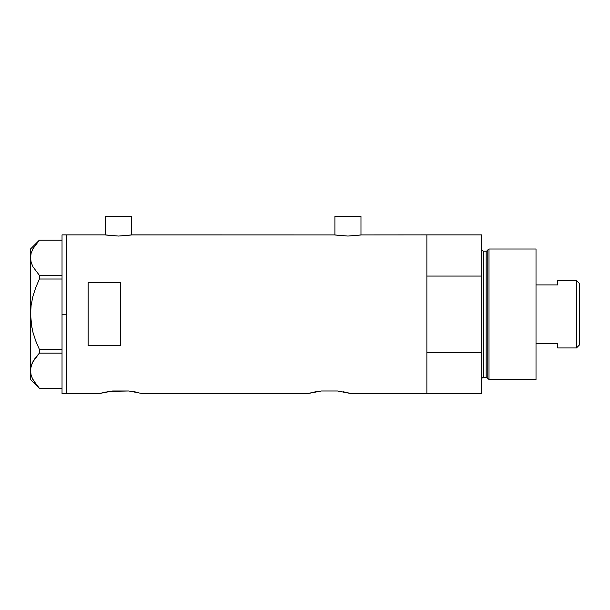 <?xml version="1.0" encoding="UTF-8"?>
<svg xmlns="http://www.w3.org/2000/svg" width="610" height="610" viewBox="0 0 610 610"><rect width="100%" height="100%" fill="white"/><g stroke="black" fill="none" stroke-linecap="round" stroke-linejoin="round"><path stroke-width="0.91" d="M131.6 234.972L131.6 216.398L105.515 216.398L105.515 234.972L105.515 216.398L131.6 216.398L131.6 234.972M360.99 234.972L360.99 216.398L334.898 216.398L334.898 234.972L334.898 216.398L360.99 216.398L360.99 234.972M131.882 234.926L334.615 234.926L132.149 234.881L118.553 236.055L104.966 234.881L66.376 234.881L66.376 393.603L98.988 393.603L112.644 390.995L128.817 390.995L142.473 393.603L307.714 393.603L321.371 390.995L337.551 390.995L351.2 393.603L426.87 393.603L426.87 234.881L361.265 234.926L426.87 234.881L426.87 276.071L481.656 276.071L481.656 234.881L481.656 352.412L426.87 352.412L426.87 393.603L351.2 393.603M361.272 234.926L347.936 236.055L334.615 234.926M314.447 392.024L321.371 390.995L337.551 390.995L350.963 393.534M313.479 392.222L307.714 393.603L141.467 393.328M138.729 392.657L136.716 392.222L138.714 392.657M109.747 391.353L128.817 390.995L135.755 392.032M88.114 345.748L88.114 282.735L120.734 282.735L120.734 345.748L88.114 345.748L88.114 282.735L120.734 282.735L120.734 345.748L88.114 345.748M104.966 234.881L66.376 234.881L66.376 314.241L66.376 235.262L66.376 314.241L62.029 314.241L66.376 314.241L66.376 393.603L66.376 322.019L66.376 393.603L99.232 393.534M99.956 393.343L109.739 391.353M105.713 392.024L104.745 392.222M132.301 391.437L131.745 391.353M134.36 391.772L135.603 392.001M341.036 391.437L340.433 391.345M343.094 391.772L344.33 392.001M350.231 393.343L344.482 392.032M426.87 393.603L426.87 234.881L426.87 276.071L481.656 276.071L481.656 393.603L426.87 393.603L481.656 393.603L481.656 352.412L426.87 352.412L426.87 393.603M314.615 391.994L315.835 391.772M321.371 390.995L319.785 391.178M112.644 390.995L112.217 391.041M142.473 393.603L141.505 393.343M360.495 235.048L347.936 236.055L335.393 235.048M131.112 235.048L118.553 236.055L106.01 235.048M62.029 393.603L62.029 234.881L62.029 393.603L66.376 393.603M31.979 377.72L35.799 384.14L39.406 388.341L62.029 388.341L39.406 388.341L32.986 379.816L31.148 375.341L30.5 370.727L31.133 366.191L32.948 361.715L39.406 353.114L39.406 349.461L62.029 349.461L39.406 349.461L35.792 341.043L32.955 332.298L31.133 323.369L32.963 332.336L35.784 341.028L32.955 332.298L31.133 323.369L30.5 314.241L31.133 305.114L30.5 314.241L31.14 305.069L32.963 296.147L35.784 287.455L39.406 279.014L39.406 275.362L62.029 275.362L39.406 275.362L32.986 266.837L31.148 262.369L30.5 257.755L31.133 253.211L32.948 248.735L39.406 240.142L62.029 240.142L39.406 240.142L32.948 248.735L31.133 253.211L30.5 257.755L31.14 262.33M31.14 305.069L32.963 296.147L35.784 287.455L39.406 279.014L39.406 275.362L32.986 266.837L31.148 262.369L30.5 257.755L31.133 262.315M39.406 279.014L35.792 287.44L39.406 279.014L62.029 279.014L39.406 279.014M32.955 296.17L32.49 298.015M31.941 328.012L30.5 314.241L30.5 370.727L31.133 366.191L32.948 361.715L39.406 353.114L32.986 361.646L31.14 366.152M32.963 332.336L35.784 341.028L39.406 349.461L39.406 353.114L62.029 353.114L39.406 353.114L35.799 357.323M32.986 379.816L31.148 375.341L30.5 370.727L30.5 379.466L30.5 314.623M35.441 383.659L35.891 384.254M31.972 363.758L30.66 368.432M35.144 358.207L32.971 361.677M30.66 309.636L30.5 257.755L30.5 314.241M31.14 305.099L30.95 306.578M32.955 296.178L32.078 299.8M30.5 249.01L30.5 257.755L30.5 249.01L39.375 240.142M30.752 254.904L30.652 255.537M488.991 249.01L487.207 250.382L487.207 378.101L488.991 379.466L488.991 249.01L488.991 379.466L536.015 379.466L536.015 249.01L488.991 249.01L536.015 249.01L536.015 379.466L488.991 379.466L487.207 378.101A1.09 1.09 0 0 0 486.162 377.293A1.09 1.09 0 0 1 487.207 378.101L487.207 250.382A1.09 1.09 0 0 1 486.162 251.19L483.829 251.19A2.173 2.173 0 0 1 481.656 249.01A2.173 2.173 0 0 0 483.829 251.19L483.829 377.293L486.162 377.293L486.162 251.19A1.09 1.09 0 0 0 487.207 250.382L488.991 249.01M481.656 379.466A2.173 2.173 0 0 1 483.829 377.293A2.173 2.173 0 0 0 481.656 379.466M486.162 377.293L483.829 377.293L483.829 251.19L486.162 251.19L486.162 377.293M576.458 347.944L579.5 344.894L579.5 283.581L576.458 280.539L576.458 347.944L576.458 280.539L557.761 280.539L557.761 284.916L536.015 284.916L557.761 284.916L557.761 280.539L576.458 280.539L579.5 283.581L579.5 344.894L576.458 347.944L557.761 347.944L576.458 347.944M557.761 347.662L557.761 343.56L536.015 343.56L557.761 343.56L557.761 347.944M62.029 234.881L66.376 234.881M30.5 379.466L39.375 388.341M426.87 234.881L481.656 234.881"/></g></svg>
